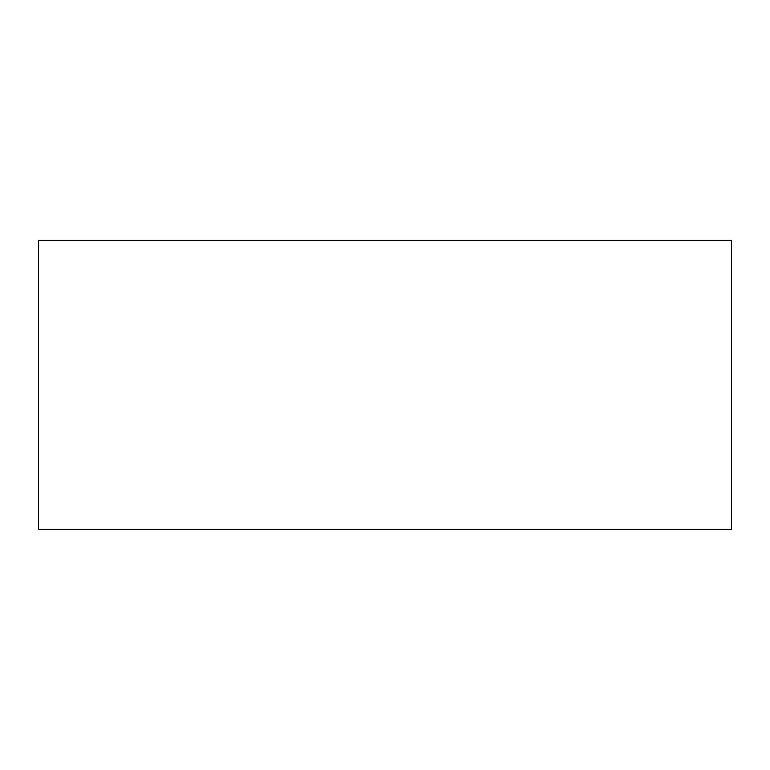 <?xml version="1.0" encoding="UTF-8"?>
<svg xmlns="http://www.w3.org/2000/svg" width="770" height="770" viewBox="0 0 770 770"><rect width="100%" height="100%" fill="white"/><g stroke="black" fill="none" stroke-linecap="round" stroke-linejoin="round"><path stroke-width="1.16" d="M731.5 240.625L38.5 240.625L38.5 529.375L731.5 529.375L731.5 240.625"/></g></svg>
